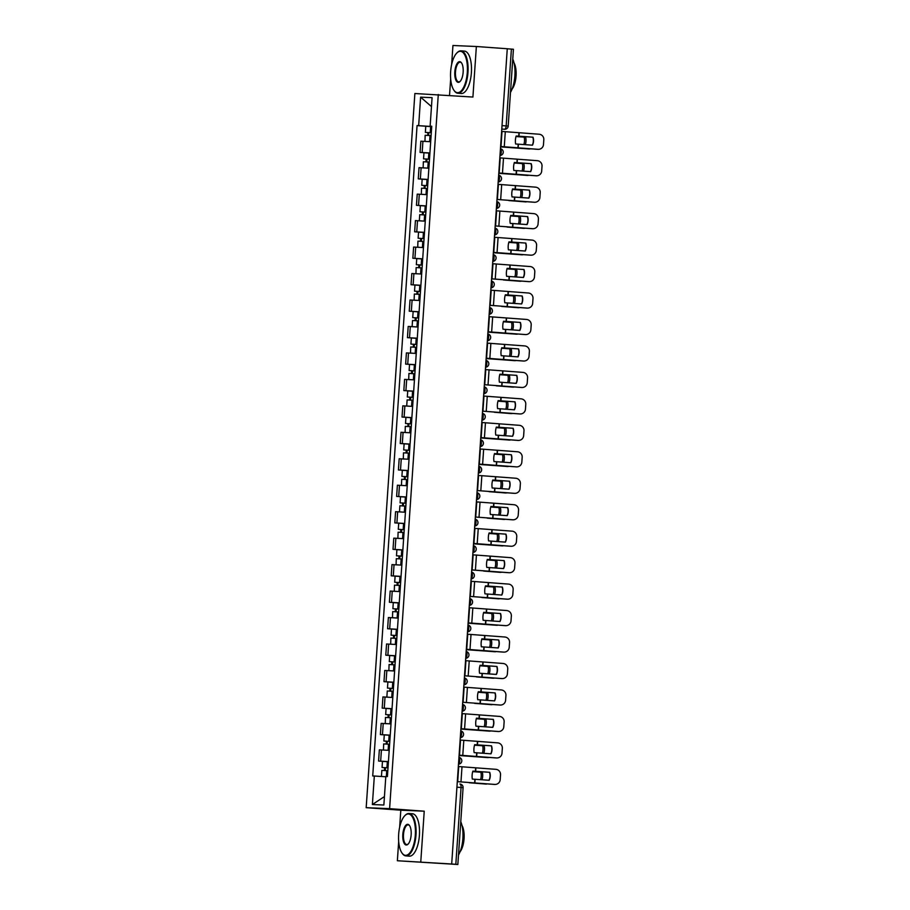 <?xml version="1.0" encoding="UTF-8"?>
<svg xmlns="http://www.w3.org/2000/svg" width="910" height="910" viewBox="0 0 910 910"><rect width="100%" height="100%" fill="white"/><g stroke="black" fill="none" stroke-linecap="round" stroke-linejoin="round"><path stroke-width="1.36" d="M398.682 841.466L397.363 860.746L457.844 864.5L455.819 864.329L461.063 787.48A3.401 1.365 -85.8 0 0 459.937 784.033A3.401 1.365 -85.8 0 0 459.925 784.033L459.937 784.033A3.401 3.401 0 0 1 463.088 787.662L456.922 787.184M397.363 860.746L451.69 863.999L507.268 48.753L476.362 46.501L472.916 97.051L414.869 93.514L366.184 807.67L400.81 810.196L399.649 827.201M476.362 46.501L452.941 45.5L451.644 64.542M450.677 78.806L449.54 95.334M420.784 861.747L424.231 811.197L389.605 808.66L438.29 94.515M451.69 863.999L455.819 864.329M507.268 48.776L513.422 49.254L508.189 126.092L506.165 125.921L511.397 49.083M426.949 141.528L420.841 141.209L420.067 152.414L429.918 152.971M426.085 152.846L420.067 152.414M425.141 167.997L419.032 167.679L418.27 178.872L428.11 179.441M424.287 179.315L418.27 178.872M423.343 194.456L417.224 194.137L416.462 205.33L426.312 205.899M422.479 205.774L416.462 205.33M425.266 221.164L415.426 220.595L414.664 231.8L424.504 232.357M420.682 232.232L414.664 231.8M419.738 247.383L413.618 247.065L412.856 258.258L422.706 258.827M418.873 258.702L412.856 258.258M417.929 273.842L411.82 273.523L411.047 284.716L420.898 285.285M417.064 285.16L411.047 284.716M416.12 300.311L410.012 299.993L409.25 311.186L419.1 311.755M415.267 311.629L409.25 311.186M418.054 327.02L408.203 326.451L407.441 337.644L417.292 338.213M413.459 338.088L407.441 337.644M412.514 353.228L406.406 352.909L405.644 364.114L415.483 364.671M411.661 364.546L405.644 364.114M410.717 379.697L404.597 379.379L403.835 390.572L413.686 391.141M409.853 391.016L403.835 390.572M412.639 406.406L402.8 405.837L402.027 417.03L411.877 417.599M408.044 417.474L402.027 417.03M407.1 432.614L400.991 432.296L400.229 443.5L410.08 444.057M406.247 443.932L400.229 443.5M405.303 459.084L399.183 458.765L398.421 469.958L408.272 470.527M404.438 470.402L398.421 469.958M403.494 485.542L397.386 485.223L396.623 496.416L406.463 496.985M402.641 496.86L396.623 496.416M405.428 512.25L395.577 511.693L394.815 522.886L404.666 523.455M400.832 523.318L394.815 522.886M399.888 538.47L393.78 538.151L393.006 549.344L402.857 549.913M399.024 549.788L393.006 549.344M398.079 564.928L391.971 564.61L391.209 575.814L401.06 576.371M397.226 576.246L391.209 575.814M396.282 591.398L390.162 591.079L389.4 602.272L399.251 602.841M395.418 602.716L389.4 602.272M398.205 618.106L388.365 617.537L387.603 628.73L397.442 629.299M393.62 629.174L387.603 628.73M392.676 644.314L386.557 643.996L385.795 655.2L395.645 655.757M391.812 655.632L385.795 655.2M390.868 670.784L384.759 670.465L383.986 681.658L393.837 682.227M390.003 682.102L383.986 681.658M392.801 697.492L382.951 696.923L382.189 708.116L392.039 708.685M388.206 708.56L382.189 708.116M387.262 723.712L381.142 723.393L380.38 734.586L390.231 735.143M386.397 735.018L380.38 734.586M385.453 750.17L379.345 749.851L378.583 761.044L388.422 761.613M384.6 761.488L378.583 761.044M430.532 126.194L431.727 126.501M430.521 126.422L418.668 125.66L420.613 97.165L432.079 97.654L430.134 126.149L431.738 126.308M384.429 796.568L372.383 804.531L383.861 805.02L385.806 776.514L387.41 776.583L431.738 126.217L430.134 126.149M372.383 804.531L374.328 776.025L385.783 776.765L381.449 776.48L381.859 770.372L387.808 770.736M418.668 125.66L417.064 125.591L372.725 775.957L374.328 776.025M366.184 807.67L389.605 808.66M400.81 810.196L424.231 811.197M427.893 126.388L417.064 125.591M420.613 97.165L431.476 106.584M533.021 137.205L516.175 136.011A10.545 6.484 93.4 0 0 515.424 139.958A10.545 6.484 93.4 0 0 515.629 143.985L532.475 145.179A10.545 10.499 -93.1 0 0 533.021 137.205L516.163 136.045M501.626 131.415L539.095 134.225A5.096 5.085 86.9 0 1 543.816 139.662L543.486 144.576A5.096 5.085 86.9 0 1 538.697 149.32L538.492 149.331A5.096 5.085 -93.1 0 1 537.867 149.331L538.072 149.32A5.096 5.085 86.9 0 0 538.697 149.32M500.602 146.51L538.072 149.32M500.602 146.544L537.867 149.331M532.816 137.217A10.545 10.499 -93.1 0 1 532.282 145.168M500.58 146.885L529.245 148.967A5.096 3.776 93.2 0 0 529.301 148.967A5.096 3.776 93.2 0 0 530.405 148.808M500.58 146.863L529.245 148.967M516.015 136.534L525.673 137.251L516.027 136.5M525.32 144.69A10.545 7.815 93.2 0 0 525.673 137.251M523.841 144.588A10.545 7.815 93.2 0 0 524.183 137.171M425.357 132.394L431.295 132.746L425.357 132.394L425.766 126.285L431.715 126.638M428.587 135.465L428.781 132.598M431.101 135.635L425.163 135.272L424.947 141.414M430.68 141.744L424.742 141.38M427.7 135.408L427.893 132.61M514.377 162.469A10.545 6.484 93.4 0 0 513.615 166.416A10.545 6.484 93.4 0 0 513.832 170.443L530.666 171.649A10.545 10.499 -93.1 0 0 531.212 163.675L514.366 162.515L531.212 163.675M499.829 157.874L537.298 160.683A5.096 5.085 86.9 0 1 542.019 166.12L541.678 171.046A5.096 5.085 86.9 0 1 536.889 175.789L536.684 175.801A5.096 5.085 -93.1 0 1 536.058 175.789L536.263 175.778A5.096 5.085 86.9 0 0 536.889 175.789M498.794 172.98L536.263 175.778M498.794 173.002L536.058 175.789M531.008 163.686A10.545 10.499 -93.1 0 1 530.485 171.626M512.558 188.973L515.14 189.166L512.569 188.927A10.545 6.484 93.4 0 0 511.818 192.874A10.545 6.484 93.4 0 0 512.023 196.901L528.869 198.107A10.545 10.499 -93.1 0 0 529.415 190.133L515.14 189.166L529.415 190.133M498.02 184.343L535.49 187.142A5.096 5.085 86.9 0 1 540.21 192.59L539.88 197.504A5.096 5.085 86.9 0 1 535.091 202.248L534.887 202.259A5.096 5.085 -93.1 0 1 534.261 202.259L534.466 202.248A5.096 5.085 86.9 0 0 535.091 202.248M534.261 202.259L496.997 199.461L534.466 202.248M529.211 190.144A10.545 10.499 -93.1 0 1 528.676 198.096M498.771 173.344L527.436 175.425A5.096 3.776 93.2 0 0 527.504 175.425A5.096 3.776 93.2 0 0 528.596 175.277M498.771 173.321L527.436 175.425M514.218 162.992L523.864 163.72L514.218 162.958M523.512 171.148A10.545 7.815 93.2 0 0 523.864 163.72M522.033 171.046A10.545 7.815 93.2 0 0 522.385 163.641M429.497 159.239L423.548 158.852L423.969 152.743L429.907 153.107M429.497 159.216L423.548 158.852M426.779 161.923L426.972 159.068M429.292 162.094L423.355 161.741L423.139 167.872M428.883 168.202L422.934 167.838M425.891 161.866L426.085 159.068M508.917 200.439L525.639 201.883A5.096 3.776 93.2 0 0 525.696 201.895A5.096 3.776 93.2 0 0 526.799 201.736M508.906 200.587L525.639 201.883M512.41 189.462L522.056 190.179L512.421 189.428M521.714 197.606A10.545 7.815 93.2 0 0 522.056 190.179M520.236 197.504A10.545 7.815 93.2 0 0 520.577 190.099M421.751 185.31L427.689 185.674L421.751 185.31L422.16 179.213L428.11 179.566M424.981 188.381L425.175 185.526M427.495 188.563L421.546 188.199L421.341 194.331M427.074 194.66L421.137 194.308M424.094 188.325L424.276 185.526M450.643 71.651A20.748 8.338 -85.8 0 0 453.976 90.329A20.748 8.338 -85.8 0 0 467.308 72.356A20.748 8.338 -85.8 0 0 456.695 53.144A20.748 8.338 -85.8 0 0 450.643 71.651M456.9 52.939A21.26 8.543 94.2 0 1 457.104 52.723A21.26 8.543 94.2 0 1 460.995 50.846A21.26 8.543 94.2 0 1 467.979 72.402A21.26 8.543 94.2 0 1 457.889 93.241A21.26 8.543 94.2 0 1 454.317 90.818A21.26 8.543 94.2 0 1 454.147 90.568M454.818 71.833A10.374 4.163 94.2 0 1 461.484 62.847A10.374 4.163 94.2 0 1 463.144 72.186A10.374 4.163 94.2 0 1 460.119 81.434A10.374 4.163 94.2 0 1 454.818 71.833M461.654 63.097A9.862 3.958 -85.8 0 0 460.164 62.21A9.862 3.958 -85.8 0 0 455.489 71.867A9.862 3.958 -85.8 0 0 458.72 81.877A9.862 3.958 -85.8 0 0 460.323 81.206M512.762 59.036A21.26 8.543 94.2 0 1 514.878 75.837A21.26 8.543 94.2 0 1 510.487 92.354M513.979 62.801A15.299 6.154 94.2 0 1 516.061 75.996A15.299 6.154 94.2 0 1 512.057 89.123M460.995 50.846L464.407 51.096A21.26 8.543 94.2 0 1 471.391 72.652A21.26 8.543 94.2 0 1 461.313 93.491L457.889 93.241M398.66 834.311A20.748 8.338 -85.8 0 0 401.981 852.988A20.748 8.338 -85.8 0 0 415.313 835.027A20.748 8.338 -85.8 0 0 404.7 815.815A20.748 8.338 -85.8 0 0 398.66 834.311M404.904 815.599A21.26 8.543 94.2 0 1 405.109 815.383A21.26 8.543 94.2 0 1 409 813.506A21.26 8.543 94.2 0 1 415.984 835.062A21.26 8.543 94.2 0 1 405.905 855.901A21.26 8.543 94.2 0 1 402.322 853.478A21.26 8.543 94.2 0 1 402.152 853.227M402.823 834.493A10.374 4.163 94.2 0 1 409.489 825.506A10.374 4.163 94.2 0 1 411.149 834.845A10.374 4.163 94.2 0 1 408.124 844.093A10.374 4.163 94.2 0 1 402.823 834.493M409.659 825.768A9.862 3.958 -85.8 0 0 408.169 824.869A9.862 3.958 -85.8 0 0 403.494 834.538A9.862 3.958 -85.8 0 0 406.736 844.537A9.862 3.958 -85.8 0 0 408.34 843.866M460.767 821.696A21.26 8.543 94.2 0 1 462.883 838.497A21.26 8.543 94.2 0 1 458.492 855.013M461.984 825.461A15.299 6.154 94.2 0 1 464.066 838.656A15.299 6.154 94.2 0 1 460.062 851.783M409 813.506L412.412 813.756A21.26 8.543 94.2 0 1 419.408 835.312A21.26 8.543 94.2 0 1 409.318 856.151L405.905 855.901M527.607 216.591L510.76 215.397A10.545 6.484 93.4 0 0 510.01 219.344A10.545 6.484 93.4 0 0 510.226 223.371L527.061 224.565A10.545 10.499 -93.1 0 0 527.607 216.591L510.749 215.431M496.223 210.801L533.681 213.611A5.096 5.085 86.9 0 1 538.413 219.048L538.072 223.962A5.096 5.085 86.9 0 1 533.283 228.706L533.078 228.717A5.096 5.085 -93.1 0 1 532.452 228.717L532.657 228.706A5.096 5.085 86.9 0 0 533.283 228.706M532.452 228.717L495.188 225.93L532.657 228.706M527.402 216.603A10.545 10.499 -93.1 0 1 526.867 224.554M525.798 243.061L508.963 241.855A10.545 6.484 93.4 0 0 508.212 245.802A10.545 6.484 93.4 0 0 508.417 249.829L525.263 251.035A10.545 10.499 -93.1 0 0 525.798 243.061L508.952 241.901M494.414 237.271L531.884 240.069A5.096 5.085 86.9 0 1 536.604 245.507L536.263 250.432A5.096 5.085 86.9 0 1 531.474 255.175L531.281 255.187A5.096 5.085 -93.1 0 1 530.655 255.175L530.848 255.164A5.096 5.085 86.9 0 0 531.474 255.175M493.391 252.366L530.848 255.164M493.379 252.388L530.655 255.175M525.605 243.072A10.545 10.499 -93.1 0 1 525.07 251.023M507.154 268.325A10.545 6.484 93.4 0 0 506.404 272.272A10.545 6.484 93.4 0 0 506.62 276.299L523.455 277.493A10.545 10.499 -93.1 0 0 524.001 269.519L507.143 268.359L524.001 269.519M492.617 263.729L530.075 266.539A5.096 5.085 86.9 0 1 534.796 271.976L534.466 276.89A5.096 5.085 86.9 0 1 529.677 281.634L529.472 281.645A5.096 5.085 -93.1 0 1 528.846 281.645L529.051 281.634A5.096 5.085 86.9 0 0 529.677 281.634M491.582 278.824L529.051 281.634M491.582 278.858L528.846 281.645M523.796 269.531A10.545 10.499 -93.1 0 1 523.261 277.482M507.12 226.908L523.83 228.353A5.096 3.776 93.2 0 0 523.898 228.353A5.096 3.776 93.2 0 0 524.99 228.205M507.109 227.056L523.83 228.353M510.601 215.92L520.258 216.648L510.612 215.886M519.906 224.076A10.545 7.815 93.2 0 0 520.258 216.648M518.427 223.974A10.545 7.815 93.2 0 0 518.768 216.557M419.942 211.78L425.891 212.132L419.942 211.78L420.363 205.671L426.301 206.035M423.173 214.851L423.366 211.984M421.535 220.914L419.533 220.8M425.687 215.022L419.749 214.658L419.328 220.766M422.286 214.794L422.479 211.996M493.357 252.73L522.021 254.811A5.096 3.776 93.2 0 0 522.09 254.811A5.096 3.776 93.2 0 0 523.182 254.663M493.368 252.707L522.021 254.811M508.804 242.379L518.45 243.106L508.815 242.356M518.097 250.534A10.545 7.815 93.2 0 0 518.45 243.106M516.63 250.432A10.545 7.815 93.2 0 0 516.971 243.027M424.083 238.625L418.134 238.238L418.554 232.13L424.504 232.494M424.083 238.602L418.134 238.238M421.364 241.309L421.569 238.454M423.889 241.48L417.94 241.127L417.736 247.258M423.468 247.588L417.531 247.236M420.488 241.252L420.67 238.454M503.514 279.825L520.224 281.27A5.096 3.776 93.2 0 0 520.281 281.281A5.096 3.776 93.2 0 0 521.385 281.122M503.503 279.973L520.224 281.27M506.995 268.848L516.652 269.565L507.007 268.814M516.3 277.004A10.545 7.815 93.2 0 0 516.652 269.565M514.821 276.902A10.545 7.815 93.2 0 0 515.162 269.485M422.274 265.083L416.336 264.708L416.757 258.599L422.695 258.952M422.274 265.06L416.336 264.708M419.567 267.767L419.76 264.912M422.081 267.95L416.143 267.586L415.927 273.717M421.66 274.058L415.722 273.694M418.68 267.711L418.873 264.924M522.192 295.989L505.357 294.783A10.545 6.484 93.4 0 0 504.595 298.73A10.545 6.484 93.4 0 0 504.811 302.757L521.646 303.951A10.545 10.499 -93.1 0 0 522.192 295.989L505.346 294.817M490.808 290.188L528.278 292.997A5.096 5.085 86.9 0 1 532.998 298.435L532.657 303.36A5.096 5.085 86.9 0 1 527.868 308.092L527.663 308.103A5.096 5.085 -93.1 0 1 527.049 308.103L527.243 308.092A5.096 5.085 86.9 0 0 527.868 308.092M527.049 308.103L489.773 305.316L527.243 308.092M521.987 296A10.545 10.499 -93.1 0 1 521.464 303.94M501.706 306.295L518.416 307.739A5.096 3.776 93.2 0 0 518.484 307.739A5.096 3.776 93.2 0 0 519.576 307.591M501.694 306.442L518.416 307.739M505.198 295.306L514.844 296.034L505.198 295.272M514.491 303.462A10.545 7.815 93.2 0 0 514.844 296.034M513.012 303.36A10.545 7.815 93.2 0 0 513.365 295.943M414.528 291.166L420.477 291.53L414.528 291.166L414.949 285.058L420.886 285.421M417.758 294.237L417.952 291.382M420.272 294.408L414.334 294.044L414.13 300.186M419.863 300.516L413.913 300.152M416.871 294.18L417.064 291.382M520.395 322.447L503.548 321.241A10.545 6.484 93.4 0 0 502.798 325.188A10.545 6.484 93.4 0 0 503.002 329.215L519.849 330.421A10.545 10.499 -93.1 0 0 520.395 322.447L503.537 321.287M489 316.657L526.469 319.455A5.096 5.085 86.9 0 1 531.19 324.893L530.86 329.818A5.096 5.085 86.9 0 1 526.071 334.561L525.866 334.573A5.096 5.085 -93.1 0 1 525.241 334.561L525.445 334.55A5.096 5.085 86.9 0 0 526.071 334.561M525.241 334.561L487.976 331.775L525.445 334.55M520.19 322.459A10.545 10.499 -93.1 0 1 519.655 330.41M487.953 332.127L516.618 334.197A5.096 3.776 93.2 0 0 516.675 334.209A5.096 3.776 93.2 0 0 517.779 334.05M487.953 332.093L516.618 334.197M503.389 321.776L513.035 322.493L503.401 321.742M512.694 329.921A10.545 7.815 93.2 0 0 513.035 322.493M511.215 329.818A10.545 7.815 93.2 0 0 511.557 322.413M412.73 317.624L418.668 317.988L412.73 317.624L413.14 311.516L419.089 311.88M415.961 320.695L416.154 317.84M414.323 326.77L412.321 326.644M418.475 320.866L412.526 320.513L412.116 326.622M415.074 320.638L415.256 317.84M501.751 347.711A10.545 6.484 93.4 0 0 500.989 351.658A10.545 6.484 93.4 0 0 501.205 355.685L518.04 356.879A10.545 10.499 -93.1 0 0 518.586 348.905L501.728 347.745L518.586 348.905M487.203 343.115L524.672 345.925A5.096 5.085 86.9 0 1 529.392 351.362L529.051 356.276A5.096 5.085 86.9 0 1 524.262 361.02L524.058 361.031A5.096 5.085 -93.1 0 1 523.432 361.031L523.637 361.02A5.096 5.085 86.9 0 0 524.262 361.02M486.167 358.21L523.637 361.02M486.167 358.244L523.432 361.031M518.381 348.917A10.545 10.499 -93.1 0 1 517.847 356.868M486.145 358.586L514.81 360.667A5.096 3.776 93.2 0 0 514.878 360.667A5.096 3.776 93.2 0 0 515.97 360.508M486.145 358.563L514.81 360.667M501.581 348.234L511.238 348.951L501.592 348.2M510.885 356.39A10.545 7.815 93.2 0 0 511.238 348.951M509.407 356.288A10.545 7.815 93.2 0 0 509.748 348.871M416.86 344.469L410.922 344.094L411.343 337.985L417.28 338.338M416.871 344.446L410.922 344.094M414.152 347.165L414.346 344.298M416.666 347.336L410.728 346.972L410.512 353.114M416.257 353.444L410.308 353.08M413.265 347.108L413.459 344.31M499.931 374.215L502.513 374.408L499.943 374.169A10.545 6.484 93.4 0 0 499.192 378.116A10.545 6.484 93.4 0 0 499.397 382.143L516.243 383.349A10.545 10.499 -93.1 0 0 516.778 375.375L502.513 374.408L516.778 375.375M485.394 369.574L522.863 372.383A5.096 5.085 86.9 0 1 527.584 377.821L527.243 382.746A5.096 5.085 86.9 0 1 522.454 387.489L522.26 387.501A5.096 5.085 -93.1 0 1 521.635 387.489L521.828 387.478A5.096 5.085 86.9 0 0 522.454 387.489M521.635 387.489L484.359 384.702L521.828 387.478M516.584 375.386A10.545 10.499 -93.1 0 1 516.05 383.326M496.291 385.681L513.001 387.125A5.096 3.776 93.2 0 0 513.069 387.125A5.096 3.776 93.2 0 0 514.161 386.977M496.28 385.829L513.001 387.125M499.783 374.692L509.429 375.421L499.795 374.658M509.077 382.848A10.545 7.815 93.2 0 0 509.429 375.421M507.609 382.746A10.545 7.815 93.2 0 0 507.951 375.341M409.125 370.552L415.062 370.916L409.125 370.552L409.534 364.444L415.483 364.808M412.344 373.623L412.548 370.768M414.869 373.794L408.92 373.441L408.715 379.572M414.448 379.902L408.51 379.538M411.468 373.566L411.65 370.768M514.98 401.833L498.134 400.627A10.545 6.484 93.4 0 0 497.383 404.575A10.545 6.484 93.4 0 0 497.599 408.601L514.434 409.807A10.545 10.499 -93.1 0 0 514.98 401.833L498.123 400.673M483.597 396.043L521.055 398.842A5.096 5.085 86.9 0 1 525.775 404.29L525.445 409.204A5.096 5.085 86.9 0 1 520.657 413.948L520.452 413.959A5.096 5.085 -93.1 0 1 519.826 413.959L520.031 413.948A5.096 5.085 86.9 0 0 520.657 413.948M519.826 413.959L482.562 411.161L520.031 413.948M514.776 401.845A10.545 10.499 -93.1 0 1 514.241 409.796M513.172 428.291L496.337 427.097A10.545 6.484 93.4 0 0 495.575 431.044A10.545 6.484 93.4 0 0 495.791 435.071L512.626 436.265A10.545 10.499 -93.1 0 0 513.172 428.291L496.325 427.131M481.788 422.502L519.257 425.311A5.096 5.085 86.9 0 1 523.978 430.748L523.637 435.662A5.096 5.085 86.9 0 1 518.848 440.406L518.643 440.417A5.096 5.085 -93.1 0 1 518.029 440.417L518.222 440.406A5.096 5.085 86.9 0 0 518.848 440.406M480.753 437.596L518.222 440.406M480.753 437.63L518.029 440.417M512.967 428.303A10.545 10.499 -93.1 0 1 512.444 436.254M494.528 453.555A10.545 6.484 93.4 0 0 493.777 457.502A10.545 6.484 93.4 0 0 493.982 461.529L510.828 462.735A10.545 10.499 -93.1 0 0 511.374 454.761L494.517 453.601L511.374 454.761M479.979 448.971L517.449 451.769A5.096 5.085 86.9 0 1 522.169 457.207L521.839 462.132A5.096 5.085 86.9 0 1 517.051 466.875L516.846 466.887A5.096 5.085 -93.1 0 1 516.22 466.875L516.425 466.864A5.096 5.085 86.9 0 0 517.051 466.875M478.956 464.066L516.425 466.864M478.956 464.089L516.22 466.875M511.17 454.772A10.545 10.499 -93.1 0 1 510.635 462.724M509.566 481.219L492.731 480.025A10.545 6.484 93.4 0 0 491.969 483.972A10.545 6.484 93.4 0 0 492.185 487.987L509.02 489.193A10.545 10.499 -93.1 0 0 509.566 481.219L492.708 480.059M478.182 475.429L515.651 478.228A5.096 5.085 86.9 0 1 520.372 483.676L520.031 488.59A5.096 5.085 86.9 0 1 515.242 493.334L515.037 493.345A5.096 5.085 -93.1 0 1 514.412 493.345L514.616 493.334A5.096 5.085 86.9 0 0 515.242 493.334M514.412 493.345L477.147 490.558L514.616 493.334M509.361 481.231A10.545 10.499 -93.1 0 1 508.826 489.182M507.757 507.689L490.922 506.483A10.545 6.484 93.4 0 0 490.171 510.43A10.545 6.484 93.4 0 0 490.376 514.457L507.223 515.651A10.545 10.499 -93.1 0 0 507.757 507.689L490.911 506.517M476.374 501.888L513.843 504.697A5.096 5.085 86.9 0 1 518.563 510.135L518.222 515.06A5.096 5.085 86.9 0 1 513.433 519.792L513.24 519.803A5.096 5.085 -93.1 0 1 512.614 519.803L512.808 519.792A5.096 5.085 86.9 0 0 513.433 519.792M512.614 519.803L475.35 517.016L512.808 519.792M507.564 507.689A10.545 10.499 -93.1 0 1 507.029 515.64M505.96 534.147L489.114 532.941A10.545 6.484 93.4 0 0 488.363 536.889A10.545 6.484 93.4 0 0 488.579 540.915L505.414 542.121A10.545 10.499 -93.1 0 0 505.96 534.147L489.102 532.987M474.576 528.357L512.034 531.156A5.096 5.085 86.9 0 1 516.755 536.593L516.425 541.518A5.096 5.085 86.9 0 1 511.636 546.262L511.431 546.273A5.096 5.085 -93.1 0 1 510.806 546.262L511.01 546.25A5.096 5.085 86.9 0 0 511.636 546.262M473.541 543.452L511.01 546.25M473.541 543.475L510.806 546.262M505.755 534.159A10.545 10.499 -93.1 0 1 505.221 542.11M494.494 412.139L511.204 413.584A5.096 3.776 93.2 0 0 511.261 413.595A5.096 3.776 93.2 0 0 512.364 413.436M494.483 412.287L511.204 413.584M497.975 401.162L507.632 401.879L497.986 401.128M507.279 409.307A10.545 7.815 93.2 0 0 507.632 401.879M505.801 409.204A10.545 7.815 93.2 0 0 506.142 401.799M407.316 397.01L413.254 397.374L407.316 397.01L407.737 390.913L413.675 391.266M410.546 400.082L410.74 397.226M408.909 406.156L406.906 406.031M413.06 400.263L407.123 399.899L406.702 406.008M409.659 400.025L409.853 397.226M480.73 437.972L509.395 440.053A5.096 3.776 93.2 0 0 509.463 440.053A5.096 3.776 93.2 0 0 510.555 439.905M480.73 437.949L509.395 440.053M496.177 427.62L505.823 428.348L496.177 427.586M505.471 435.776A10.545 7.815 93.2 0 0 505.823 428.348M503.992 435.674A10.545 7.815 93.2 0 0 504.345 428.257M411.457 423.867L405.507 423.48L405.928 417.372L411.866 417.736M411.457 423.832L405.507 423.48M408.738 426.551L408.931 423.685M411.252 426.722L405.314 426.358L405.109 432.5M410.842 432.83L404.893 432.466M407.851 426.494L408.044 423.696M478.933 464.43L507.598 466.512A5.096 3.776 93.2 0 0 507.655 466.512A5.096 3.776 93.2 0 0 508.758 466.364M478.933 464.407L507.598 466.512M494.369 454.079L504.015 454.807L494.38 454.045M503.674 462.235A10.545 7.815 93.2 0 0 504.015 454.807M502.195 462.132A10.545 7.815 93.2 0 0 502.536 454.727M409.648 450.325L403.71 449.938L404.12 443.83L410.069 444.194M409.648 450.302L403.71 449.938M406.941 453.009L407.134 450.154M409.454 453.18L403.505 452.827L403.301 458.959M409.034 459.288L403.096 458.936M406.053 452.952L406.235 450.154M489.079 491.525L505.789 492.97A5.096 3.776 93.2 0 0 505.858 492.981A5.096 3.776 93.2 0 0 506.95 492.822M489.068 491.673L505.789 492.97M492.56 480.548L502.218 481.265L492.572 480.514M501.865 488.704A10.545 7.815 93.2 0 0 502.218 481.265M500.386 488.602A10.545 7.815 93.2 0 0 500.727 481.185M401.901 476.408L407.851 476.76L401.901 476.408L402.322 470.299L408.26 470.652M405.132 479.468L405.325 476.612M407.646 479.65L401.708 479.286L401.492 485.417M407.236 485.747L401.287 485.394M404.245 479.411L404.438 476.624M487.271 517.995L503.981 519.439A5.096 3.776 93.2 0 0 504.049 519.439A5.096 3.776 93.2 0 0 505.141 519.291M487.26 518.143L503.981 519.439M490.763 507.007L500.409 507.734L490.774 506.972M500.056 515.162A10.545 7.815 93.2 0 0 500.409 507.734M498.589 515.06A10.545 7.815 93.2 0 0 498.93 507.643M400.104 502.866L406.042 503.23L400.104 502.866L400.514 496.758L406.463 497.122M403.323 505.937L403.528 503.082M401.697 512.011L399.695 511.886M405.849 506.108L399.899 505.744L399.49 511.852M402.447 505.88L402.629 503.082M473.518 543.827L502.183 545.898A5.096 3.776 93.2 0 0 502.24 545.909A5.096 3.776 93.2 0 0 503.344 545.75M473.518 543.793L502.183 545.898M488.954 533.465L498.612 534.193L488.966 533.442M498.259 541.621A10.545 7.815 93.2 0 0 498.612 534.193M496.78 541.518A10.545 7.815 93.2 0 0 497.122 534.113M404.233 529.711L398.296 529.324L398.716 523.216L404.654 523.58M404.233 529.688L398.296 529.324M401.526 532.395L401.72 529.54M404.04 532.566L398.102 532.213L397.886 538.345M403.619 538.674L397.681 538.322M400.639 532.339L400.832 529.54M487.316 559.411A10.545 6.484 93.4 0 0 486.554 563.358A10.545 6.484 93.4 0 0 486.77 567.385L503.605 568.579A10.545 10.499 -93.1 0 0 504.151 560.606L487.305 559.445L504.151 560.606M472.768 554.816L510.237 557.625A5.096 5.085 86.9 0 1 514.958 563.062L514.616 567.976A5.096 5.085 86.9 0 1 509.827 572.72L509.634 572.731A5.096 5.085 -93.1 0 1 509.009 572.731L509.202 572.72A5.096 5.085 86.9 0 0 509.827 572.72M471.733 569.91L509.202 572.72M471.733 569.944L509.009 572.731M503.947 560.617A10.545 10.499 -93.1 0 1 503.423 568.568M483.665 570.923L500.375 572.367A5.096 3.776 93.2 0 0 500.443 572.367A5.096 3.776 93.2 0 0 501.535 572.208M483.654 571.059L500.375 572.367M487.157 559.934L496.803 560.651L487.157 559.9M496.45 568.09A10.545 7.815 93.2 0 0 496.803 560.651M494.972 567.988A10.545 7.815 93.2 0 0 495.324 560.571M402.436 556.169L396.487 555.794L396.908 549.685L402.846 550.038M402.436 556.146L396.487 555.794M399.717 558.865L399.911 555.999M402.231 559.036L396.294 558.672L396.089 564.814M401.822 565.144L395.873 564.78M398.83 558.808L399.024 556.01M502.354 587.075L485.508 585.869A10.545 6.484 93.4 0 0 484.757 589.816A10.545 6.484 93.4 0 0 484.962 593.843L501.808 595.049A10.545 10.499 -93.1 0 0 502.354 587.075L485.496 585.915M470.959 581.274L508.428 584.083A5.096 5.085 86.9 0 1 513.149 589.521L512.819 594.446A5.096 5.085 86.9 0 1 508.03 599.189L507.825 599.201A5.096 5.085 -93.1 0 1 507.2 599.189L507.405 599.178A5.096 5.085 86.9 0 0 508.03 599.189M507.2 599.189L469.935 596.403L507.405 599.178M502.149 587.087A10.545 10.499 -93.1 0 1 501.615 595.026M481.856 597.381L498.578 598.826A5.096 3.776 93.2 0 0 498.635 598.826A5.096 3.776 93.2 0 0 499.738 598.678M481.845 597.529L498.578 598.826M485.349 586.393L494.995 587.121L485.36 586.359M494.653 594.548A10.545 7.815 93.2 0 0 494.995 587.121M493.174 594.446A10.545 7.815 93.2 0 0 493.516 587.041M394.69 582.252L400.627 582.616L394.69 582.252L395.099 576.144L401.048 576.508M397.92 585.323L398.114 582.468M400.434 585.494L394.485 585.141L394.28 591.272M400.013 591.602L394.075 591.238M397.033 585.266L397.226 582.468M500.546 613.533L483.71 612.328A10.545 6.484 93.4 0 0 482.948 616.275A10.545 6.484 93.4 0 0 483.164 620.302L499.999 621.507A10.545 10.499 -93.1 0 0 500.546 613.533L483.688 612.373M469.162 607.743L506.631 610.542A5.096 5.085 86.9 0 1 511.352 615.99L511.01 620.904A5.096 5.085 86.9 0 1 506.222 625.648L506.017 625.659A5.096 5.085 -93.1 0 1 505.391 625.659L505.596 625.648A5.096 5.085 86.9 0 0 506.222 625.648M505.391 625.659L468.127 622.861L505.596 625.648M500.341 613.545A10.545 10.499 -93.1 0 1 499.817 621.496M468.104 623.213L496.769 625.284A5.096 3.776 93.2 0 0 496.837 625.295A5.096 3.776 93.2 0 0 497.929 625.136M468.104 623.191L496.769 625.284M483.54 612.862L493.197 613.579L483.551 612.828M492.845 621.007A10.545 7.815 93.2 0 0 493.197 613.579M491.366 620.904A10.545 7.815 93.2 0 0 491.718 613.499M392.881 608.71L398.83 609.074L392.881 608.71L393.302 602.613L399.24 602.966M396.112 611.782L396.305 608.927M394.474 617.856L398.216 618.095M398.625 611.964L392.688 611.6L392.472 617.731M398.216 618.061L392.267 617.708M395.224 611.725L395.418 608.927M481.902 638.797A10.545 6.484 93.4 0 0 481.151 642.744A10.545 6.484 93.4 0 0 481.356 646.771L498.202 647.965A10.545 10.499 -93.1 0 0 498.737 639.992L481.89 638.831L498.737 639.992M467.353 634.202L504.822 637.011A5.096 5.085 86.9 0 1 509.543 642.449L509.213 647.363A5.096 5.085 86.9 0 1 504.413 652.106L504.22 652.117A5.096 5.085 -93.1 0 1 503.594 652.117L503.787 652.106A5.096 5.085 86.9 0 0 504.413 652.106M466.329 649.296L503.787 652.106M466.329 649.331L503.594 652.117M498.543 640.003A10.545 10.499 -93.1 0 1 498.009 647.954M466.295 649.672L494.96 651.753A5.096 3.776 93.2 0 0 495.029 651.753A5.096 3.776 93.2 0 0 496.121 651.594M466.307 649.649L494.96 651.753M481.743 639.32L491.389 640.048L481.754 639.286M491.036 647.476A10.545 7.815 93.2 0 0 491.389 640.048M489.569 647.374A10.545 7.815 93.2 0 0 489.91 639.957M397.022 635.567L391.084 635.18L391.493 629.072L397.442 629.436M397.022 635.533L391.084 635.18M394.303 638.251L394.508 635.385M396.828 638.422L390.879 638.058L390.674 644.2M396.407 644.53L390.47 644.166M393.427 638.194L393.609 635.396M496.94 666.461L480.093 665.255A10.545 6.484 93.4 0 0 479.342 669.203A10.545 6.484 93.4 0 0 479.559 673.229L496.394 674.435A10.545 10.499 -93.1 0 0 496.94 666.461L480.082 665.301M465.556 660.671L503.014 663.47A5.096 5.085 86.9 0 1 507.734 668.907L507.405 673.832A5.096 5.085 86.9 0 1 502.616 678.576L502.411 678.587A5.096 5.085 -93.1 0 1 501.785 678.576L501.99 678.564A5.096 5.085 86.9 0 0 502.616 678.576M501.785 678.576L464.521 675.789L501.99 678.564M496.735 666.473A10.545 10.499 -93.1 0 1 496.2 674.412M476.453 676.767L493.163 678.212A5.096 3.776 93.2 0 0 493.22 678.212A5.096 3.776 93.2 0 0 494.323 678.064M476.442 676.915L493.163 678.212M479.934 665.779L489.591 666.507L479.945 665.745M489.239 673.935A10.545 7.815 93.2 0 0 489.591 666.507M487.76 673.832A10.545 7.815 93.2 0 0 488.101 666.427M389.275 661.638L395.213 662.002L389.275 661.638L389.696 655.53L395.634 655.894M392.506 664.709L392.699 661.854M395.02 664.88L389.082 664.528L388.866 670.659M394.599 670.988L388.661 670.624M391.618 664.653L391.812 661.854M495.131 692.919L478.296 691.725A10.545 6.484 93.4 0 0 477.534 695.672A10.545 6.484 93.4 0 0 477.75 699.688L494.585 700.893A10.545 10.499 -93.1 0 0 495.131 692.919L478.285 691.759M463.747 687.13L501.217 689.928A5.096 5.085 86.9 0 1 505.937 695.377L505.596 700.29A5.096 5.085 86.9 0 1 500.807 705.034L500.614 705.045A5.096 5.085 -93.1 0 1 499.988 705.045L500.182 705.034A5.096 5.085 86.9 0 0 500.807 705.034M499.988 705.045L462.712 702.258L500.182 705.034M494.926 692.931A10.545 10.499 -93.1 0 1 494.403 700.882M474.645 703.225L491.354 704.67A5.096 3.776 93.2 0 0 491.423 704.681A5.096 3.776 93.2 0 0 492.515 704.522M474.633 703.373L491.354 704.67M478.137 692.248L487.783 692.965L478.137 692.214M487.43 700.393A10.545 7.815 93.2 0 0 487.783 692.965M485.951 700.302A10.545 7.815 93.2 0 0 486.304 692.885M387.467 688.096L393.416 688.461L387.467 688.096L387.887 681.999L393.825 682.352M390.697 691.168L390.89 688.313M389.059 697.242L387.068 697.117M393.211 691.35L387.273 690.986L386.852 697.094M389.81 691.111L390.003 688.324M493.334 719.389L476.487 718.183A10.545 6.484 93.4 0 0 475.737 722.13A10.545 6.484 93.4 0 0 475.941 726.157L492.788 727.352A10.545 10.499 -93.1 0 0 493.334 719.389L476.476 718.217M461.939 713.588L499.408 716.397A5.096 5.085 86.9 0 1 504.129 721.835L503.799 726.76A5.096 5.085 86.9 0 1 499.01 731.492L498.805 731.504A5.096 5.085 -93.1 0 1 498.179 731.504L498.384 731.492A5.096 5.085 86.9 0 0 499.01 731.492M460.915 728.694L498.384 731.492M460.915 728.717L498.179 731.504M493.129 719.389A10.545 10.499 -93.1 0 1 492.594 727.34M460.892 729.058L489.557 731.139A5.096 3.776 93.2 0 0 489.614 731.139A5.096 3.776 93.2 0 0 490.717 730.992M460.892 729.035L489.557 731.139M476.328 718.707L485.974 719.435L476.339 718.672M485.633 726.862A10.545 7.815 93.2 0 0 485.974 719.435M484.154 726.76A10.545 7.815 93.2 0 0 484.495 719.344M391.607 714.953L385.669 714.566L386.079 708.458L392.028 708.822M391.607 714.919L385.669 714.566M388.9 717.637L389.093 714.782M391.414 717.808L385.465 717.444L385.26 723.587M390.993 723.916L385.055 723.552M388.013 717.581L388.206 714.782M474.69 744.642A10.545 6.484 93.4 0 0 473.928 748.589A10.545 6.484 93.4 0 0 474.144 752.615L490.979 753.821A10.545 10.499 -93.1 0 0 491.525 745.847L474.667 744.687L491.525 745.847M460.141 740.058L497.611 742.856A5.096 5.085 86.9 0 1 502.331 748.293L501.99 753.218A5.096 5.085 86.9 0 1 497.201 757.962L496.997 757.973A5.096 5.085 -93.1 0 1 496.371 757.962L496.576 757.95A5.096 5.085 86.9 0 0 497.201 757.962M459.106 755.152L496.576 757.95M459.106 755.175L496.371 757.962M491.32 745.859A10.545 10.499 -93.1 0 1 490.797 753.81M459.084 755.528L487.749 757.598A5.096 3.776 93.2 0 0 487.817 757.609A5.096 3.776 93.2 0 0 488.909 757.45M459.084 755.493L487.749 757.598M474.519 745.165L484.177 745.893L474.531 745.142M483.824 753.321A10.545 7.815 93.2 0 0 484.177 745.893M482.346 753.218A10.545 7.815 93.2 0 0 482.698 745.813M389.798 741.411L383.861 741.024L384.282 734.916L390.219 735.28M389.81 741.388L383.861 741.024M387.091 744.096L387.285 741.24M389.605 744.266L383.667 743.914L383.451 750.045M389.196 750.375L383.247 750.022M386.204 744.039L386.397 741.24M489.716 772.306L472.882 771.111A10.545 6.484 93.4 0 0 472.131 775.058A10.545 6.484 93.4 0 0 472.335 779.085L489.182 780.279A10.545 10.499 -93.1 0 0 489.716 772.306L472.87 771.145M458.333 766.516L495.802 769.325A5.096 5.085 86.9 0 1 500.523 774.763L500.193 779.677A5.096 5.085 86.9 0 1 495.393 784.42L495.199 784.431A5.096 5.085 -93.1 0 1 494.574 784.431L494.767 784.42A5.096 5.085 86.9 0 0 495.393 784.42M494.574 784.431L457.309 781.644L494.767 784.42M489.523 772.317A10.545 10.499 -93.1 0 1 488.988 780.268M469.23 782.623L485.951 784.067A5.096 3.776 93.2 0 0 486.008 784.067A5.096 3.776 93.2 0 0 487.1 783.908M469.219 782.759L485.951 784.067M472.722 771.635L482.368 772.351L472.734 771.6M482.016 779.79A10.545 7.815 93.2 0 0 482.368 772.351M480.548 779.688A10.545 7.815 93.2 0 0 480.889 772.271M382.063 767.494L388.001 767.847L382.063 767.494L382.473 761.386L388.422 761.738M385.294 770.565L385.487 767.699M383.758 776.628L385.783 776.753M384.407 770.497L384.589 767.71M458.503 764.036A3.401 1.365 -85.8 0 0 459.755 760.794A3.401 1.365 -85.8 0 0 458.947 757.461M460.312 737.578A3.401 1.365 -85.8 0 0 461.563 734.336A3.401 1.365 -85.8 0 0 460.756 731.003M462.109 711.108A3.401 1.365 -85.8 0 0 463.361 707.866A3.401 1.365 -85.8 0 0 462.564 704.533M463.918 684.65A3.401 1.365 -85.8 0 0 465.169 681.408A3.401 1.365 -85.8 0 0 464.362 678.075M465.715 658.192A3.401 1.365 -85.8 0 0 466.978 654.95A3.401 1.365 -85.8 0 0 466.17 651.617M467.524 631.722A3.401 1.365 -85.8 0 0 468.775 628.48A3.401 1.365 -85.8 0 0 467.967 625.147M469.332 605.264A3.401 1.365 -85.8 0 0 470.584 602.022A3.401 1.365 -85.8 0 0 469.776 598.689M471.13 578.805A3.401 1.365 -85.8 0 0 472.381 575.552A3.401 1.365 -85.8 0 0 471.585 572.231M472.938 552.336A3.401 1.365 -85.8 0 0 474.19 549.094A3.401 1.365 -85.8 0 0 473.382 545.761M474.736 525.878A3.401 1.365 -85.8 0 0 475.998 522.636A3.401 1.365 -85.8 0 0 475.191 519.303M476.544 499.408A3.401 1.365 -85.8 0 0 477.796 496.166A3.401 1.365 -85.8 0 0 476.988 492.833M478.353 472.95A3.401 1.365 -85.8 0 0 479.604 469.708A3.401 1.365 -85.8 0 0 478.796 466.375M480.15 446.491A3.401 1.365 -85.8 0 0 481.401 443.25A3.401 1.365 -85.8 0 0 480.605 439.917M481.959 420.022A3.401 1.365 -85.8 0 0 483.21 416.78A3.401 1.365 -85.8 0 0 482.402 413.447M483.756 393.564A3.401 1.365 -85.8 0 0 485.019 390.322A3.401 1.365 -85.8 0 0 484.211 386.989M485.565 367.105A3.401 1.365 -85.8 0 0 486.816 363.852A3.401 1.365 -85.8 0 0 486.008 360.531M487.373 340.636A3.401 1.365 -85.8 0 0 488.625 337.394A3.401 1.365 -85.8 0 0 487.817 334.061M489.171 314.177A3.401 1.365 -85.8 0 0 490.422 310.936A3.401 1.365 -85.8 0 0 489.625 307.603M490.979 287.708A3.401 1.365 -85.8 0 0 492.23 284.466A3.401 1.365 -85.8 0 0 491.423 281.133M492.776 261.25A3.401 1.365 -85.8 0 0 494.039 258.008A3.401 1.365 -85.8 0 0 493.231 254.675M494.585 234.791A3.401 1.365 -85.8 0 0 495.836 231.549A3.401 1.365 -85.8 0 0 495.029 228.217M496.394 208.322A3.401 1.365 -85.8 0 0 497.645 205.08A3.401 1.365 -85.8 0 0 496.837 201.747M498.191 181.863A3.401 1.365 -85.8 0 0 499.442 178.622A3.401 1.365 -85.8 0 0 498.646 175.289M499.999 155.405A3.401 1.365 -85.8 0 0 501.251 152.152A3.401 1.365 -85.8 0 0 500.443 148.831M501.797 129.049L504.561 129.254A3.401 3.117 -87.6 0 0 504.652 129.266L504.561 129.254A3.401 1.365 -85.8 0 0 506.165 125.921L502.024 125.614M382.462 734.677L383.224 723.473M384.27 708.207L385.032 697.014M386.079 681.749L386.841 670.556M387.876 655.28L388.638 644.087M389.685 628.821L390.447 617.628M391.482 602.363L392.244 591.159M393.291 575.893L394.053 564.7M395.099 549.435L395.861 538.242M396.897 522.977L397.659 511.773M398.705 496.507L399.467 485.314M400.502 470.049L401.264 458.856M402.311 443.579L403.073 432.387M404.12 417.121L404.882 405.928M405.917 390.663L406.679 379.459M407.725 364.193L408.488 353M409.523 337.735L410.285 326.542M411.331 311.277L412.093 300.072M413.14 284.807L413.902 273.614M414.937 258.349L415.699 247.156M416.746 231.879L417.508 220.686M418.543 205.421L419.305 194.228M420.352 178.963L421.114 167.77M422.16 152.493L422.923 141.3M380.664 761.135L381.426 749.942M518.723 136.216L518.95 132.826M517.915 147.92L518.177 144.19M504.265 146.794L505.3 131.7M518.95 136.238L519.189 132.837M518.154 147.943L518.416 144.212M500.989 146.544L502.013 131.45M430.225 132.678L430.635 126.57M429.611 141.664L430.021 135.556M516.914 162.685L517.142 159.284M516.118 174.39L516.368 170.648M502.468 173.253L503.492 158.158M517.153 162.697L517.38 159.307M516.357 174.401L516.607 170.67M499.18 173.002L500.216 157.908M515.106 189.143L515.344 185.754M514.309 200.848L514.571 197.117M500.659 199.722L501.683 184.616M515.344 189.155L515.572 185.765M514.548 200.86L514.798 197.129M497.383 199.472L498.407 184.366M428.417 159.136L428.837 153.028M427.802 168.123L428.223 162.025M426.608 185.594L427.029 179.498M426.005 194.592L426.415 188.484M513.308 215.602L513.536 212.212M512.512 227.307L512.762 223.576M498.851 226.18L499.886 211.086M513.547 215.624L513.775 212.235M512.74 227.329L513.001 223.598M495.575 225.93L496.61 210.836M511.5 242.071L511.727 238.67M510.703 253.776L510.954 250.045M497.053 252.639L498.077 237.544M511.738 242.083L511.966 238.693M510.942 253.788L511.192 250.057M493.766 252.388L494.801 237.294M509.702 268.53L509.93 265.14M508.895 280.235L509.156 276.504M495.245 279.108L496.28 264.014M509.93 268.552L510.169 265.151M509.134 280.257L509.395 276.526M491.969 278.858L492.992 263.752M424.811 212.064L425.232 205.956M424.197 221.05L424.617 214.942M423.002 238.522L423.423 232.414M422.388 247.52L422.809 241.412M421.205 264.992L421.614 258.884M420.591 273.978L421 267.87M507.894 294.988L508.121 291.598M507.097 306.693L507.348 302.962M493.447 305.567L494.471 290.472M508.133 295.011L508.36 291.621M507.336 306.715L507.587 302.985M490.16 305.316L491.195 290.222M419.396 291.45L419.817 285.342M418.782 300.436L419.203 294.328M506.085 321.458L506.324 318.068M505.289 333.162L505.55 329.431M491.639 332.036L492.663 316.93M506.324 321.469L506.563 318.079M505.528 333.174L505.778 329.443M488.363 331.775L489.387 316.68M417.599 317.909L418.009 311.8M416.985 326.906L417.394 320.798M504.288 347.916L504.515 344.526M503.492 359.621L503.742 355.89M489.83 358.495L490.865 343.4M504.527 347.938L504.754 344.537M503.719 359.643L503.981 355.912M486.554 358.244L487.589 343.15M415.79 344.378L416.211 338.27M415.176 353.364L415.597 347.256M502.479 374.385L502.718 370.984M501.683 386.09L501.933 382.348M488.033 384.953L489.057 369.858M502.718 374.397L502.946 371.007M501.922 386.102L502.172 382.371M484.746 384.702L485.781 369.608M413.982 370.836L414.403 364.728M413.367 379.823L413.788 373.726M500.682 400.844L500.909 397.454M499.874 412.548L500.136 408.817M486.224 411.422L487.26 396.316M500.909 400.855L501.148 397.465M500.113 412.56L500.375 408.829M482.948 411.172L483.972 396.066M498.873 427.302L499.101 423.912M498.077 439.007L498.327 435.276M484.427 437.881L485.451 422.786M499.112 427.325L499.34 423.935M498.316 439.029L498.566 435.298M481.14 437.63L482.175 422.536M497.065 453.772L497.304 450.37M496.268 465.476L496.53 461.745M482.618 464.339L483.642 449.244M497.304 453.783L497.542 450.393M496.507 465.488L496.758 461.757M479.342 464.089L480.366 448.994M495.267 480.23L495.495 476.84M494.471 491.935L494.721 488.204M480.81 490.808L481.845 475.714M495.506 480.252L495.734 476.851M494.699 491.957L494.96 488.215M477.534 490.558L478.569 475.452M493.459 506.688L493.698 503.298M492.663 518.393L492.913 514.662M479.013 517.267L480.036 502.172M493.698 506.711L493.925 503.321M492.901 518.416L493.152 514.685M475.725 517.016L476.76 501.922M491.662 533.158L491.889 529.768M490.854 544.862L491.116 541.131M477.204 543.736L478.239 528.63M491.889 533.169L492.128 529.779M491.093 544.874L491.354 541.143M473.928 543.475L474.952 528.38M412.185 397.295L412.594 391.198M411.57 406.292L411.98 400.184M410.376 423.764L410.797 417.656M409.762 432.75L410.183 426.642M408.579 450.222L408.988 444.114M407.964 459.22L408.374 453.112M406.77 476.692L407.191 470.584M406.156 485.678L406.577 479.57M404.961 503.15L405.382 497.042M404.347 512.137L404.768 506.028M403.164 529.609L403.574 523.5M402.55 538.606L402.959 532.498M489.853 559.616L490.08 556.226M489.057 571.321L489.307 567.59M475.407 570.195L476.43 555.1M490.092 559.639L490.319 556.237M489.296 571.343L489.546 567.612M472.119 569.944L473.154 554.85M401.355 556.078L401.776 549.97M400.741 565.064L401.162 558.956M488.044 586.086L488.283 582.684M487.248 597.79L487.51 594.048M473.598 596.653L474.622 581.558M488.283 586.097L488.522 582.707M487.487 597.802L487.737 594.071M470.322 596.403L471.346 581.308M399.558 582.536L399.968 576.428M398.944 591.523L399.353 585.426M486.247 612.544L486.475 609.154M485.451 624.249L485.701 620.518M471.789 623.122L472.825 608.016M486.486 612.555L486.713 609.165M485.678 624.26L485.94 620.529M468.513 622.861L469.549 607.766M397.75 608.995L398.171 602.898M397.135 617.992L397.556 611.884M484.438 639.002L484.677 635.612M483.642 650.707L483.892 646.976M469.992 649.581L471.016 634.486M484.677 639.025L484.905 635.635M483.881 650.73L484.131 646.999M466.716 649.331L467.74 634.236M395.941 635.464L396.362 629.356M395.327 644.451L395.748 638.342M482.641 665.472L482.869 662.07M481.834 677.177L482.095 673.445M468.184 676.039L469.219 660.944M482.869 665.483L483.108 662.093M482.072 677.188L482.334 673.457M464.908 675.789L465.931 660.694M394.144 661.923L394.553 655.814M393.529 670.909L393.939 664.812M480.833 691.93L481.06 688.54M480.036 703.635L480.287 699.904M466.386 702.509L467.41 687.414M481.072 691.953L481.299 688.552M480.275 703.658L480.525 699.915M463.099 702.258L464.134 687.152M392.335 688.392L392.756 682.284M391.721 697.379L392.142 691.27M479.024 718.388L479.263 714.998M478.228 730.093L478.489 726.362M464.578 728.967L465.601 713.872M479.263 718.411L479.502 715.021M478.467 730.116L478.717 726.385M461.302 728.717L462.325 713.622M390.538 714.851L390.947 708.742M389.924 723.837L390.333 717.728M477.227 744.858L477.454 741.468M476.43 756.563L476.681 752.832M462.769 755.437L463.804 740.331M477.466 744.869L477.693 741.479M476.658 756.574L476.92 752.843M459.493 755.175L460.528 740.08M388.729 741.309L389.15 735.2M388.115 750.306L388.536 744.198M475.418 771.316L475.657 767.926M474.622 783.021L474.872 779.29M460.972 781.895L461.996 766.8M475.657 771.339L475.885 767.938M474.861 783.044L475.111 779.313M457.696 781.644L458.72 766.55M386.921 767.778L387.341 761.67M386.329 776.537L386.727 770.656M499.988 155.496A3.401 3.401 0 0 0 500.454 148.751M498.191 181.966A3.401 3.401 0 0 0 498.646 175.209M496.382 208.424A3.401 3.401 0 0 0 496.837 201.667M494.574 234.882A3.401 3.401 0 0 0 495.04 228.137M492.776 261.352A3.401 3.401 0 0 0 493.231 254.595M490.968 287.81A3.401 3.401 0 0 0 491.434 281.053M489.171 314.268A3.401 3.401 0 0 0 489.625 307.523M487.362 340.738A3.401 3.401 0 0 0 487.817 333.981M485.553 367.196A3.401 3.401 0 0 0 486.02 360.451M483.756 393.666A3.401 3.401 0 0 0 484.211 386.909M481.947 420.124A3.401 3.401 0 0 0 482.414 413.367M480.15 446.582A3.401 3.401 0 0 0 480.605 439.837M478.341 473.052A3.401 3.401 0 0 0 478.796 466.295M476.533 499.51A3.401 3.401 0 0 0 476.999 492.754M474.736 525.969A3.401 3.401 0 0 0 475.191 519.223M472.927 552.438A3.401 3.401 0 0 0 473.393 545.682M471.13 578.896A3.401 3.401 0 0 0 471.585 572.151M469.321 605.355A3.401 3.401 0 0 0 469.787 598.609M467.512 631.824A3.401 3.401 0 0 0 467.979 625.068M465.715 658.283A3.401 3.401 0 0 0 466.17 651.537M463.907 684.752A3.401 3.401 0 0 0 464.373 677.995M462.109 711.211A3.401 3.401 0 0 0 462.564 704.454M460.301 737.669A3.401 3.401 0 0 0 460.767 730.923M458.492 764.138A3.401 3.401 0 0 0 458.959 757.382M463.088 787.662L457.844 864.5M504.652 129.266A3.401 3.401 0 0 0 508.189 126.092M529.301 148.967L527.823 148.887M527.504 175.425L526.014 175.346M525.696 201.895L524.217 201.804M523.898 228.353L522.408 228.274M522.09 254.811L520.611 254.732M520.281 281.281L518.802 281.201M518.484 307.739L516.994 307.66M516.675 334.209L515.197 334.118M514.878 360.667L513.388 360.587M513.069 387.125L511.591 387.046M511.261 413.595L509.782 413.504M509.463 440.053L507.985 439.974M507.655 466.512L506.176 466.432M505.858 492.981L504.367 492.901M504.049 519.439L502.57 519.36M502.24 545.909L500.762 545.818M500.443 572.367L498.964 572.288M498.635 598.826L497.156 598.746M496.837 625.295L495.347 625.204M495.029 651.753L493.55 651.674M493.22 678.212L491.741 678.132M491.423 704.681L489.944 704.602M489.614 731.139L488.135 731.06M487.817 757.609L486.327 757.518M486.008 784.067L484.529 783.988"/></g></svg>
